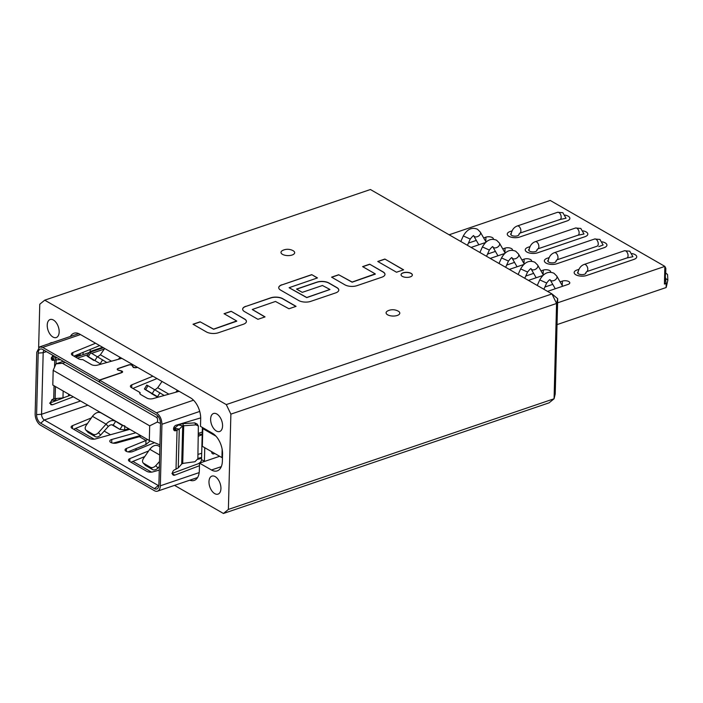 <?xml version="1.0" encoding="UTF-8"?>
<svg xmlns="http://www.w3.org/2000/svg" width="703" height="703" viewBox="0 0 703 703"><rect width="100%" height="100%" fill="white"/><g stroke="black" fill="none" stroke-linecap="round" stroke-linejoin="round"><path stroke-width="1.05" d="M412.353 275.066A5.659 2.531 1.5 0 0 409.093 272.746A5.659 2.531 1.5 0 0 403.135 272.94A5.659 2.531 1.5 0 0 401.035 274.768M410.253 276.894A5.659 2.531 1.5 0 0 412.362 274.996A5.659 2.531 1.5 0 0 409.172 272.623A5.659 2.531 1.5 0 0 403.144 272.808A5.659 2.531 1.5 0 0 401.035 274.697A5.659 2.531 1.5 0 0 404.225 277.079A5.659 2.531 1.5 0 0 410.253 276.894M578.112 271.762A4.183 1.872 1.5 0 0 577.585 272.641A4.183 1.872 1.5 0 0 579.94 274.398A4.183 1.872 1.5 0 0 584.395 274.258A4.183 1.872 1.5 0 0 585.951 272.861A4.183 1.872 1.5 0 0 585.863 272.456M548.296 260.04A4.183 1.872 1.5 0 0 547.769 260.918A4.183 1.872 1.5 0 0 550.133 262.667A4.183 1.872 1.5 0 0 554.588 262.535A4.183 1.872 1.5 0 0 556.143 261.138A4.183 1.872 1.5 0 0 556.047 260.725M529.183 249.055A4.183 1.872 1.5 0 0 528.665 249.925A4.183 1.872 1.5 0 0 531.02 251.683A4.183 1.872 1.5 0 0 535.475 251.542A4.183 1.872 1.5 0 0 537.03 250.145A4.183 1.872 1.5 0 0 536.943 249.732M511.222 233.299A4.183 1.872 1.5 0 0 510.694 234.178A4.183 1.872 1.5 0 0 513.049 235.927A4.183 1.872 1.5 0 0 517.505 235.795A4.183 1.872 1.5 0 0 519.06 234.398A4.183 1.872 1.5 0 0 518.981 233.994M171.919 473.47L174.783 475.123A3.04 2.1 -60.1 0 1 173.246 475.07A3.04 2.1 -60.1 0 1 172.393 473.233A3.04 2.1 -60.1 0 1 174.731 469.745L178.263 467.899L181.717 463.998L182.71 425.833L178.5 424.955L173.562 428.892M198.299 425.93L197.156 424.041L194.74 422.881L182.499 423.672L183.711 425.666L182.718 463.418L194.977 461.722L197.868 458.716L198.36 426.036L195.944 424.876L182.71 425.833L179.274 429.129L175.75 430.728A3.04 2.1 -60.1 0 1 174.414 430.614A3.04 2.1 -60.1 0 1 173.562 428.777A3.04 2.1 -60.1 0 1 176.093 425.227L200.689 417.89M137.454 367.317L136.848 367.528A2.434 1.09 -178.5 0 1 132.981 366.904L132.129 365.578A2.135 0.949 1.5 0 0 128.746 365.033L118.324 368.574A2.135 0.949 1.5 0 0 117.533 369.286A2.135 0.949 1.5 0 0 118.007 369.91A2.135 0.949 1.5 0 0 118.649 370.156L121.373 370.876A2.434 1.09 -178.5 0 1 122.058 371.158A2.434 1.09 -178.5 0 1 122.594 371.861A2.434 1.09 -178.5 0 1 121.689 372.678L99.659 380.165L99.606 382.204L156.365 414.84A6.845 3.902 71.2 0 1 160.504 423.443L158.896 484.973A6.845 3.902 71.2 0 1 157.947 488.146A6.845 3.902 71.2 0 1 154.432 488.629L40.721 423.232A6.845 3.902 71.2 0 1 36.582 414.638L38.19 353.108A6.845 3.902 71.2 0 1 41.705 349.057A6.845 3.902 71.2 0 1 42.655 349.453L99.606 382.142M54.535 367.221L54.729 360.024L52.101 360.279L51.249 358.442L52.892 355.34M73.314 396.835L52.47 404.787L50.932 404.735L50.08 402.898L52.417 399.409L53.709 398.909L54.052 385.762M99.413 382.089L99.466 380.051L121.496 372.564A2.135 0.949 1.5 0 0 122.287 371.852A2.135 0.949 1.5 0 0 121.109 370.964L118.658 370.323A2.434 1.09 -178.5 0 1 117.77 369.989A2.434 1.09 -178.5 0 1 117.225 369.277A2.434 1.09 -178.5 0 1 118.13 368.469L128.552 364.927A2.434 1.09 -178.5 0 1 132.463 365.63L133.254 366.843A2.135 0.949 1.5 0 0 133.658 367.212A2.135 0.949 1.5 0 0 136.654 367.414L137.261 367.212M133.254 366.843L133.236 367.528M398.276 311.174A6.845 3.058 -178.5 0 1 397.248 315.462A6.845 3.058 -178.5 0 1 387.617 314.795A6.845 3.058 -178.5 0 1 387.889 310.814A11.415 11.415 0 0 1 398.109 311.086A6.845 3.058 -178.5 0 1 398.276 311.174M47.224 325.102A9.517 5.422 -108.8 0 0 50.15 334.373A9.517 5.422 -108.8 0 0 56.258 337.545A9.517 5.422 -108.8 0 0 59.166 331.974A9.517 5.422 -108.8 0 0 56.249 322.703A9.517 5.422 -108.8 0 0 50.133 319.531A9.517 5.422 -108.8 0 0 47.224 325.102M51.662 399.84A9.517 5.422 -108.8 0 0 54.614 400.165A9.517 5.422 -108.8 0 0 56.565 398.469M208.984 481.687A9.517 5.422 -108.8 0 0 211.911 490.958A9.517 5.422 -108.8 0 0 218.018 494.13A9.517 5.422 -108.8 0 0 220.935 488.559A9.517 5.422 -108.8 0 0 218.009 479.288A9.517 5.422 -108.8 0 0 211.902 476.116A9.517 5.422 -108.8 0 0 208.984 481.687M210.628 419.067A9.517 5.422 -108.8 0 0 213.554 428.338A9.517 5.422 -108.8 0 0 219.661 431.51A9.517 5.422 -108.8 0 0 222.57 425.939A9.517 5.422 -108.8 0 0 219.644 416.668A9.517 5.422 -108.8 0 0 213.536 413.496A9.517 5.422 -108.8 0 0 210.628 419.067M293.16 250.734A6.845 3.058 -178.5 0 1 292.132 255.013A6.845 3.058 -178.5 0 1 282.501 254.354A6.845 3.058 -178.5 0 1 282.773 250.373A11.415 11.415 0 0 1 292.993 250.637A6.845 3.058 -178.5 0 1 293.16 250.734M222.473 457.407L221.928 457.591L222.148 449.261M216.032 436.229L202.807 428.628L202.341 446.326L221.928 457.591M557.031 324.61L665.644 287.703A11.415 7.874 -60.1 0 0 666.189 287.501L666.084 283.784M664.405 284.074L664.871 266.384L665.838 268.432L665.732 272.509L664.405 284.074L665.75 283.617A6.845 4.728 -60.1 0 0 666.075 283.502L665.31 276.174M665.679 272.957L667.56 274.53L667.85 280.189L665.108 277.975M667.85 280.189L666.189 287.501M512.382 250.25A4.57 2.039 1.5 0 0 512.461 249.908A4.57 2.039 1.5 0 0 509.886 247.992A4.57 2.039 1.5 0 0 505.026 248.133L502.768 248.906M495.422 251.402L487.539 254.082M490.219 258.414L504.561 253.537M531.494 261.244A4.57 2.039 1.5 0 0 531.573 260.892A4.57 2.039 1.5 0 0 528.999 258.976A4.57 2.039 1.5 0 0 524.139 259.126L521.881 259.89M514.534 262.386L506.652 265.066M509.324 269.407L523.673 264.53M550.607 272.237A4.57 2.039 1.5 0 0 550.677 271.885A4.57 2.039 1.5 0 0 548.112 269.97A4.57 2.039 1.5 0 0 543.252 270.119L540.994 270.883M533.647 273.379L525.765 276.059M528.436 280.392L542.786 275.514M547.549 291.385L568.094 284.399A4.57 2.039 1.5 0 0 569.79 282.87A4.57 2.039 1.5 0 0 567.224 280.963A4.57 2.039 1.5 0 0 562.365 281.103L560.098 281.877M552.76 284.372L544.869 287.044M449.129 234.784L550.203 200.443L664.871 266.384L557.602 302.826M493.269 239.266A4.57 2.039 1.5 0 0 493.348 238.915A4.57 2.039 1.5 0 0 490.773 236.999A4.57 2.039 1.5 0 0 485.914 237.148L483.655 237.913M476.309 240.408L468.426 243.089M471.107 247.421L485.448 242.544M512.021 230.883L510.097 231.533A7.61 3.401 1.5 0 0 507.267 234.081A7.61 3.401 1.5 0 0 507.267 234.099A7.61 3.401 1.5 0 0 511.556 237.289A7.61 3.401 1.5 0 0 519.658 237.043L567.031 220.953A7.61 3.401 1.5 0 0 569.861 218.405A7.61 3.401 1.5 0 0 569.861 218.396L569.861 218.387A7.61 3.401 1.5 0 0 565.177 215.109M549.087 257.632L547.18 258.273A7.61 3.401 1.5 0 0 544.35 260.822A7.61 3.401 1.5 0 0 544.35 260.839A7.61 3.401 1.5 0 0 548.639 264.029A7.61 3.401 1.5 0 0 556.732 263.783L604.105 247.693A7.61 3.401 1.5 0 0 606.935 245.145A7.61 3.401 1.5 0 0 606.935 245.136A7.61 3.401 1.5 0 0 602.269 241.85M578.912 269.346L576.987 270.005A7.61 3.401 1.5 0 0 574.158 272.553L574.158 272.562A7.61 3.401 1.5 0 0 578.446 275.752A7.61 3.401 1.5 0 0 586.548 275.514L633.913 259.416A7.61 3.401 1.5 0 0 636.751 256.867A7.61 3.401 1.5 0 0 636.751 256.859A7.61 3.401 1.5 0 0 632.067 253.572M529.974 246.639L528.067 247.289A7.61 3.401 1.5 0 0 525.238 249.837A7.61 3.401 1.5 0 0 525.238 249.846A7.61 3.401 1.5 0 0 529.526 253.036A7.61 3.401 1.5 0 0 537.619 252.799L584.993 236.7A7.61 3.401 1.5 0 0 587.822 234.152A7.61 3.401 1.5 0 0 587.822 234.143A7.61 3.401 1.5 0 0 583.165 230.865M626.645 258.045L632.92 256.7L629.747 251.182L624.457 250.751A3.805 2.171 71.2 0 1 625.767 250.953A3.805 2.171 71.2 0 1 627.999 254.706A3.805 2.171 71.2 0 1 626.9 257.957L586.636 271.639A3.805 2.171 71.2 0 0 587.726 268.388A3.805 2.171 71.2 0 0 585.502 264.636A3.805 2.171 71.2 0 0 584.184 264.433L624.457 250.751M574.158 272.553L574.158 272.562A7.61 3.401 1.5 0 0 578.446 275.743A7.61 3.401 1.5 0 0 586.548 275.497L633.921 259.398A7.61 3.401 1.5 0 0 636.751 256.85L636.751 256.867M548.182 261.753A3.805 1.705 1.5 0 1 548.138 261.481L548.173 260.866C549.017 256.604 551.082 253.88 554.377 252.685L594.641 239.002L599.931 239.433L603.112 244.978L598.807 246.639M544.35 260.839L544.35 260.822A7.61 3.401 1.5 0 0 548.639 264.012A7.61 3.401 1.5 0 0 556.732 263.774L604.105 247.676A7.61 3.401 1.5 0 0 606.935 245.127L606.935 245.145M577.708 235.312L584 233.985L580.827 228.44L575.529 228.009A3.805 2.171 71.2 0 1 576.847 228.211A3.805 2.171 71.2 0 1 579.07 231.972A3.805 2.171 71.2 0 1 577.98 235.215L537.716 248.897A3.805 2.171 71.2 0 0 538.806 245.646A3.805 2.171 71.2 0 0 536.582 241.894A3.805 2.171 71.2 0 0 535.264 241.691L575.529 228.009M525.238 249.837L525.238 249.846A7.61 3.401 1.5 0 0 529.526 253.027A7.61 3.401 1.5 0 0 537.619 252.781L584.993 236.683A7.61 3.401 1.5 0 0 587.822 234.134L587.822 234.152M559.755 219.582L566.029 218.238L562.857 212.719L557.567 212.288A3.805 2.171 71.2 0 1 558.876 212.491A3.805 2.171 71.2 0 1 561.108 216.243A3.805 2.171 71.2 0 1 560.01 219.494L519.745 233.176A3.805 2.171 71.2 0 0 520.835 229.925A3.805 2.171 71.2 0 0 518.612 226.164A3.805 2.171 71.2 0 0 517.303 225.971L557.567 212.288M507.267 234.081L507.267 234.099A7.61 3.401 1.5 0 0 511.556 237.271A7.61 3.401 1.5 0 0 519.658 237.034L567.031 220.935A7.61 3.401 1.5 0 0 569.861 218.387M557.707 298.713L556.565 303.476L551.969 293.924L370.411 189.52L44.728 300.172L226.278 404.585L551.969 293.924L557.707 298.713L555.212 394.005L554.069 398.768L556.565 303.476L230.883 414.137L228.387 509.429L554.069 398.768L549.113 402.828L223.431 513.48L174.537 485.369M189.775 480.193A16.74 9.543 -108.8 0 0 194.213 480.421A16.74 9.543 -108.8 0 0 199.336 470.615L199.529 463.128L211.471 469.991A16.74 9.543 -108.8 0 0 217.253 470.869A16.74 9.543 -108.8 0 0 222.376 461.063L222.552 454.252A16.74 9.543 -108.8 0 0 212.438 433.241L200.496 426.37L200.689 418.883A16.74 9.543 -108.8 0 0 190.566 397.863L79.72 334.118A16.74 9.543 -108.8 0 0 73.947 333.24A16.74 9.543 -108.8 0 0 70.379 336.456M104.176 431.088L110.512 434.735M121.224 440.886L122.234 441.466M135.204 448.936L136.857 449.885M52.611 342.493A16.74 9.543 -108.8 0 0 50.897 342.792A16.74 9.543 -108.8 0 0 49.368 343.6M199.529 463.128L219.661 456.282M38.639 347.431L39.772 304.232L44.728 300.172M236.656 320.946L213.589 329.136L200.118 321.825L193.017 324.232L206.392 331.93A8.524 3.805 1.5 0 0 218.378 332.756L243.247 324.303A8.524 3.805 1.5 0 0 246.419 321.447A8.524 3.805 1.5 0 0 244.53 318.969L231.146 311.28L224.046 313.696L236.656 320.946M245.83 306.288A8.524 3.805 1.5 0 0 242.667 309.144A8.524 3.805 1.5 0 0 244.556 311.622L257.931 319.311L265.04 316.895L252.289 309.469L275.488 301.455L288.959 308.766L296.068 306.359L282.685 298.661A8.524 3.805 1.5 0 0 270.708 297.835L245.83 306.429A8.524 3.805 1.5 0 0 242.667 309.215M281.894 284.768A8.524 3.805 1.5 0 0 278.722 287.624A8.524 3.805 1.5 0 0 280.611 290.102L298.766 300.541A8.524 3.805 1.5 0 0 310.752 301.367L335.621 292.914A8.524 3.805 1.5 0 0 338.793 290.058A8.524 3.805 1.5 0 0 336.904 287.589L328.872 282.966A8.524 3.805 1.5 0 0 316.895 282.149L296.525 289.065L302.255 292.36L322.457 285.497L329.944 289.469L306.745 297.483L289.126 287.685L317.466 277.931L311.737 274.627L281.885 284.908A8.524 3.805 1.5 0 0 278.722 287.694M375.217 273.862L352.15 282.052L338.679 274.741L331.579 277.158L344.953 284.847A8.524 3.805 1.5 0 0 356.939 285.673L381.808 277.219A8.524 3.805 1.5 0 0 384.98 274.372A8.524 3.805 1.5 0 0 383.091 271.894L369.708 264.196L362.607 266.613L375.217 273.862M396.492 272.228L403.601 269.82L384.866 259.047L377.766 261.463L396.492 272.228M151.514 472.126L132.885 461.414M94.176 439.155L75.555 428.443M230.883 414.137L226.278 404.585M223.431 513.48L228.387 509.429M76.223 355.832L76.653 356.808M102.603 347.282L90.16 351.509M80.124 354.918L76.671 356.096M202.807 428.628L203.817 428.285M159.511 461.476L155.776 465.667C153.931 467.495 152.129 468.022 150.372 467.258L143.175 463.005L145.372 465.36L152.569 469.613C154.335 470.377 156.136 469.841 157.973 468.013L159.379 466.44M159.897 446.748L158.447 445.922C155.627 444.516 152.736 445.64 149.774 449.287L143.403 458.549C142.12 460.702 142.226 462.328 143.711 463.435L145.916 465.79M124.774 425.833L122.278 425.517L115.661 421.317C112.533 419.735 109.334 420.684 106.065 424.155L98.438 432.697C96.601 434.524 94.8 435.052 93.033 434.296L85.836 430.034L88.042 432.389L95.239 436.642C96.996 437.407 98.798 436.871 100.643 435.043L108.271 426.501C109.984 424.805 111.654 424.384 113.297 425.218L119.914 429.419L111.847 424.788M88.578 432.82L86.381 430.464C84.887 429.357 84.791 427.732 86.074 425.579L92.445 416.317C95.397 412.67 98.288 411.545 101.118 412.951L115.661 421.317L113.201 425.157M87.875 356.597C86.671 355.797 86.812 355.832 88.314 356.685C86.812 355.832 86.671 355.797 87.875 356.597L93.903 360.498M90.248 352.686C89.044 351.895 89.184 351.931 90.678 352.774L88.314 356.685L100.96 364.163M55.449 386.562L55.133 398.592L62.98 397.916L68.543 395.956L69.782 394.805M76.196 356.966L76.223 355.182M157.832 397.257L145.213 389.559C144.001 388.768 144.15 388.803 145.644 389.655L158.298 397.133M145.213 389.559C144.001 388.768 144.15 388.803 145.644 389.655L148.008 385.745L164.212 395.481M90.678 352.774L106.874 362.511M147.577 385.657C146.373 384.866 146.514 384.901 148.008 385.745M92.445 416.317L106.065 424.155L108.271 426.501M149.308 440.535L149.695 425.833L53.182 370.34L52.804 385.042L149.308 440.535L159.941 444.885M182.499 423.672L178.5 424.955M97.708 356.825L100.371 354.769L111.549 361.201M155.038 389.796L157.709 387.74L168.887 394.172M182.718 463.418L181.717 463.998M65.124 362.379L62.453 363.284L55.994 363.855L53.182 370.34M62.453 363.284L156.286 417.248C157.665 418.267 157.99 419.884 157.261 422.09L149.695 425.833M160.512 423.364L157.261 422.09M60.555 359.751L56.152 359.822L55.414 357.792L57.11 357.765M118.35 359.303L120.099 357.344M104.694 348.486L100.371 354.769M175.688 392.274L177.437 390.314M162.033 381.457L157.709 387.74M178.263 467.899L179.274 429.129L175.065 428.25M127.999 451.88L145.873 444.568L150.196 440.895M147.41 439.445L145.978 440.482L139.37 436.677L141.101 435.816M122.384 425.579L119.914 429.419L124.659 429.911L128.816 428.751M198.536 433.312L202.253 432.046M36.582 414.638L41.574 414.252A4.57 2.601 -108.8 0 0 44.333 419.981L158.043 485.378A4.57 2.601 -108.8 0 0 158.843 485.676M55.133 398.592L53.709 398.909M55.414 357.792L51.864 358.372L54.729 360.024L56.152 359.822L56.047 363.838M80.564 401L41.574 414.252L43.182 352.721A4.57 2.601 71.2 0 1 44.122 350.296M176.022 469.244L177.042 430.359L174.177 428.707M145.873 444.568L145.978 440.482L126.461 448.47L126.382 451.379M129.827 429.331L95.582 438.909A4.57 2.039 -178.5 0 1 89.483 438.364L72.137 428.391A4.57 2.039 -178.5 0 1 71.126 427.064A4.57 2.039 -178.5 0 1 72.523 425.649L72.444 428.566M91.311 417.96L72.523 425.649M154.502 442.662L132.788 451.546A4.57 2.039 -178.5 0 1 127.814 451.844A4.57 2.039 -178.5 0 1 125.064 449.894A4.57 2.039 -178.5 0 1 126.461 448.47M139.37 436.677L116.883 442.969A4.57 2.039 -178.5 0 1 112.164 442.969A4.57 2.039 -178.5 0 1 109.773 441.097A4.57 2.039 -178.5 0 1 111.795 439.472L111.707 442.828M135.793 432.767L111.795 439.472M159.906 446.317L159.467 446.502M148.649 450.931L129.862 458.62L129.783 461.537M202.183 434.682L198.457 436.203M201.699 453.321L197.982 454.366M201.568 458.277L197.78 459.34M183.641 463.286L181.954 463.76M159.282 470.096L152.911 471.88A4.57 2.039 -178.5 0 1 146.813 471.335L129.466 461.361A4.57 2.039 -178.5 0 1 128.456 460.034A4.57 2.039 -178.5 0 1 129.862 458.62M111.839 424.788L119.914 429.419M124.756 426.413L124.659 429.911M73.894 356.131L99.668 345.586M83.095 352.37L83.042 354.637M90.142 352.221L90.221 349.453M132.876 388.434L156.997 378.557M199.529 463.268L172.393 473.286M199.177 463.075A3.04 2.1 119.9 0 0 201.533 459.577L204.406 461.221A3.04 2.1 -60.1 0 1 204.388 461.476M202.376 427.45L201.533 459.577M214.705 453.435A3.04 2.1 -60.1 0 1 212.543 453.716A3.04 2.1 -60.1 0 1 211.691 451.888L211.849 451.792M132.472 365.63L132.445 366.298M121.821 358.328L97.515 365.121A4.57 2.039 -178.5 0 1 91.416 364.585L82.743 359.593A4.57 2.039 -178.5 0 1 78.481 358.776L72.418 355.287A4.57 2.039 -178.5 0 1 71.407 353.961A4.57 2.039 -178.5 0 1 72.804 352.537L95.564 343.231M199.186 472.592L160.328 485.799A9.13 5.202 71.2 0 1 157.534 491.142A9.13 5.202 71.2 0 1 154.379 490.668L40.669 425.271A9.13 5.202 -108.8 0 1 35.15 413.812L36.758 352.282L39.561 346.939L42.707 347.414L99.466 380.051M80.16 353.574L80.107 355.63M70.441 395.183L68.622 395.877M63.393 397.88L50.08 402.951M49.605 403.135L52.47 404.787M51.864 358.372L51.249 358.548M121.347 371.544L121.373 370.876M179.16 391.299L152.946 398.627A4.57 2.039 -178.5 0 1 146.848 398.083L140.785 394.603A4.57 2.039 -178.5 0 1 139.765 393.276A4.57 2.039 -178.5 0 1 140.073 392.564L131.399 387.581A4.57 2.039 -178.5 0 1 130.389 386.255A4.57 2.039 -178.5 0 1 131.786 384.84L152.894 376.202M140.038 393.988L140.073 392.564M99.659 380.165L156.418 412.802C159.889 415.288 161.725 419.111 161.936 424.269L160.328 485.799M199.459 465.702L174.783 475.123M204.758 447.714L204.406 461.221M113.104 443.154L140.538 435.491M130.951 462.214L144.783 456.546M198.501 434.595A4.57 2.039 -178.5 0 1 202.192 434.34M197.877 458.444L201.594 457.407M73.613 429.243L87.444 423.575M562.611 286.244A3.805 2.557 150.1 0 1 562.62 286.262L556.776 276.086A3.805 2.557 150.1 0 1 555.335 279.803A3.805 2.557 150.1 0 1 550.871 280.55A3.805 2.557 150.1 0 1 550.177 279.873A3.805 2.557 150.1 0 1 550.15 279.829L550.185 279.838C549.86 279.293 548.7 280.356 546.688 283.028L539.755 279.899C543.639 273.133 548.366 270.91 553.946 273.23L556.776 276.086M403.452 269.873L384.866 259.047M384.866 259.187L377.915 261.542M375.332 274.108L352.15 282.193L338.679 274.741M338.679 274.873L331.728 277.237M384.972 274.434A8.524 3.805 1.5 0 0 383.082 272.026L369.708 264.196M369.708 264.337L362.757 266.701M317.317 277.975L311.737 274.627M311.737 274.768L281.885 284.908M338.784 290.128A8.524 3.805 1.5 0 0 336.895 287.72L328.872 283.107A8.524 3.805 1.5 0 0 316.886 282.281L296.666 289.153M329.918 289.539L306.736 297.615L289.144 287.755M295.91 306.411L282.685 298.801A8.524 3.805 1.5 0 0 270.699 297.975L245.83 306.429M264.882 316.948L252.307 309.54M236.77 321.192L213.589 329.268L200.118 321.825M200.118 321.956L193.158 324.32M246.41 321.517A8.524 3.805 1.5 0 0 244.521 319.109L231.146 311.28M231.146 311.411L224.187 313.775M584.184 264.433C580.889 265.637 578.824 268.353 577.989 272.588L577.945 273.23A3.805 1.705 1.5 0 0 577.98 273.467M535.264 241.691C531.969 242.886 529.904 245.619 529.06 249.881L529.025 250.488A3.805 1.705 1.5 0 0 529.069 250.76M517.303 225.971C513.998 227.174 511.933 229.89 511.099 234.125L511.055 234.767A3.805 1.705 1.5 0 0 511.09 235.004M479.912 252.482L482.416 246.929L489.35 250.057C491.792 247.061 492.952 245.997 492.847 246.867A3.805 2.557 150.1 0 1 492.821 246.858L497.944 255.787M482.416 246.929C486.3 240.162 491.037 237.939 496.617 240.259L499.446 243.115A3.805 2.557 150.1 0 1 498.005 246.832A3.805 2.557 150.1 0 1 493.532 247.579A3.805 2.557 150.1 0 1 492.838 246.902L492.821 246.85M554.377 252.685A3.805 2.171 71.2 0 1 555.695 252.887A3.805 2.171 71.2 0 1 557.918 256.639A3.805 2.171 71.2 0 1 556.829 259.89L597.093 246.208A3.805 2.171 71.2 0 0 598.183 242.957A3.805 2.171 71.2 0 0 595.959 239.205A3.805 2.171 71.2 0 0 594.641 239.002M518.129 274.469L520.642 268.906L527.575 272.035C530.009 269.038 531.178 267.975 531.073 268.845L531.046 268.836A3.805 2.557 150.1 0 0 531.064 268.88L531.02 268.818M520.642 268.906C524.526 262.14 529.262 259.917 534.842 262.237L537.663 265.093A3.805 2.557 150.1 0 1 536.231 268.81A3.805 2.557 150.1 0 1 531.758 269.557A3.805 2.557 150.1 0 1 531.064 268.88L536.169 277.764M460.799 241.498L463.303 235.936L470.245 239.064C472.68 236.067 473.848 235.004 473.743 235.874L473.708 235.865A3.805 2.557 150.1 0 0 473.734 235.909L473.681 235.848M463.303 235.936C467.196 229.169 471.924 226.946 477.504 229.266L480.334 232.122A3.805 2.557 150.1 0 1 478.892 235.848A3.805 2.557 150.1 0 1 474.42 236.586A3.805 2.557 150.1 0 1 473.734 235.909L478.831 244.793M499.016 263.476L501.529 257.913L508.462 261.05C510.905 258.045 512.065 256.982 511.96 257.86A3.805 2.557 150.1 0 1 511.933 257.852M501.529 257.913C505.413 251.147 510.15 248.924 515.73 251.243L518.55 254.099A3.805 2.557 150.1 0 1 517.118 257.825A3.805 2.557 150.1 0 1 512.645 258.572A3.805 2.557 150.1 0 1 511.951 257.887L517.057 266.78M664.537 282.922L665.75 283.617M54.623 356.333L51.416 357.423M221.304 466.651L211.471 469.991M149.774 449.287L159.678 454.982M68.543 395.956L68.595 394.119M97.33 356.606L94.967 360.507M102.612 359.804L100.248 363.706M159.95 392.775L157.577 396.677M154.669 389.576L152.305 393.478M195.944 424.876L194.74 422.881M152.569 469.613L150.372 467.258M155.776 465.667L157.973 468.013M93.033 434.296L95.239 436.642M98.438 432.697L100.643 435.043M62.98 397.916L63.165 391M156.286 417.248L158.263 416.58M104.299 349.066L91.68 353.354M87.893 354.637L77.462 358.187M87.849 405.192L44.333 419.981L40.721 423.232M154.432 488.629L158.896 485.088M46.424 351.623L43.182 352.721L38.19 353.108M72.804 352.537L72.725 355.463M80.502 334.566L42.707 347.414M51.31 359.171L53.446 360.393M131.786 384.84L131.716 387.757M199.722 411.431L161.936 424.269M156.418 412.802L193.536 400.192M173.632 429.515L175.75 430.728M504.912 252.632L505.026 248.133M543.129 274.618L543.252 270.119M562.242 285.603L562.365 281.103M485.799 241.647L485.914 237.148M524.016 263.625L524.139 259.126M555.273 288.757L550.133 279.803M117.515 369.813L117.533 369.286M537.241 285.453L539.755 279.899M585.555 273.432L586.636 271.639M518.55 254.099L524.236 264.003M480.334 232.122L486.019 242.025M505.65 267.289L508.462 261.05M467.425 245.303L470.245 239.064M543.867 289.267L546.688 283.028M536.635 250.69L537.716 248.897M518.665 234.96L519.745 233.176M537.663 265.093L543.349 274.996M524.763 278.274L527.575 272.035M555.748 261.674L556.829 259.89M87.058 356.017L89.422 352.115M144.396 388.987L146.76 385.086M151.4 393.566L157.823 397.265M56.978 363.486L63.323 361.333M75.652 357.142L89.158 352.555M89.861 352.317L103.376 347.721M122.278 372.379L122.287 371.852M78.736 333.617L39.553 346.93M197.587 477.539L157.534 491.142M499.446 243.115L505.123 253.01M486.538 256.296L489.35 250.057"/></g></svg>
